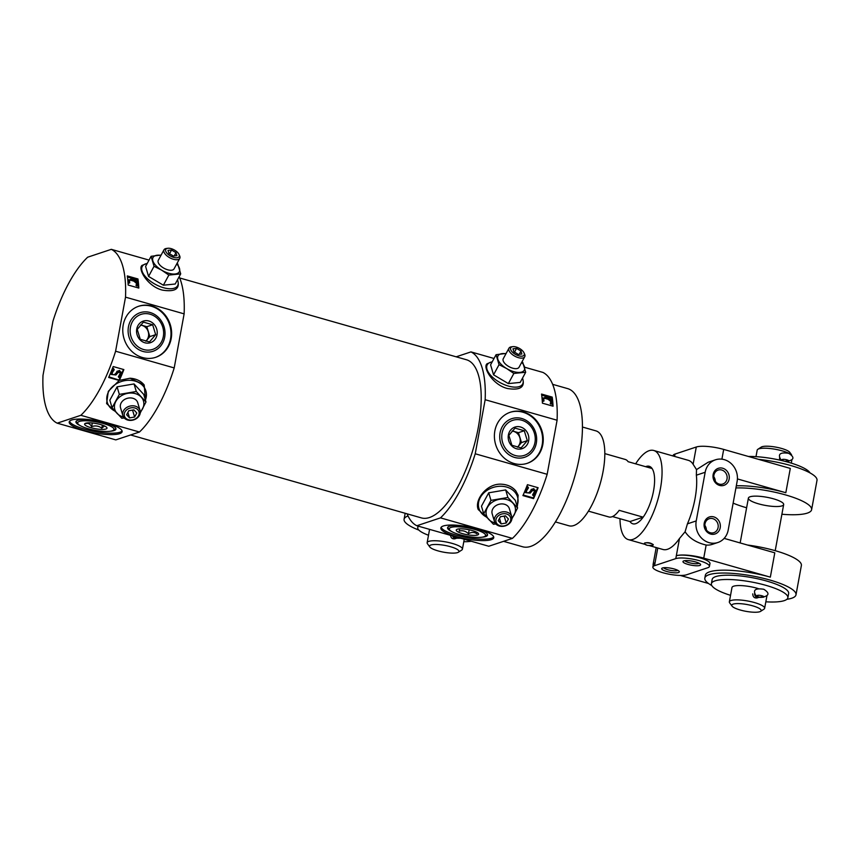 <?xml version="1.0" encoding="UTF-8"?>
<svg xmlns="http://www.w3.org/2000/svg" width="860" height="860" viewBox="0 0 860 860"><rect width="100%" height="100%" fill="white"/><g stroke="black" fill="none" stroke-linecap="round" stroke-linejoin="round"><path stroke-width="1.29" d="M458.391 552.217L461.745 550.045A17.942 4.139 -169.6 0 0 462.422 549.174A17.942 4.139 -169.6 0 0 445.523 541.865A17.942 4.139 -169.6 0 0 427.14 542.692A17.942 4.139 -169.6 0 0 427.463 543.756L429.817 546.981A14.953 3.44 -169.6 0 0 442.481 551.959A14.953 3.44 -169.6 0 0 457.574 552.593A14.953 3.44 -169.6 0 0 458.391 552.217A14.953 3.44 -169.6 0 0 444.878 545.412A14.953 3.44 -169.6 0 0 429.817 546.981M429.677 529.405A17.942 4.139 -169.6 0 0 429.495 529.824L427.14 542.692M450.522 534.791C450.683 537.747 452.102 539.102 454.779 538.844L456.617 538.231A3.44 3.085 71.6 0 1 454.929 538.263A7.74 1.784 10.4 0 1 459.369 538.081A3.44 1.215 95.3 0 0 459.659 538.22A3.44 1.215 95.3 0 0 459.691 538.22L456.606 538.231M407.081 513.818A91.192 34.303 105.9 0 0 416.842 525.74L488.77 546.25L512.42 538.392A91.192 34.303 105.9 0 0 547.164 474.301L557.087 420.228A91.192 34.303 105.9 0 0 542.886 372.412L524.578 367.198M552.647 384.334L567.675 388.623A82.227 30.939 105.9 0 1 574.878 476.171A82.227 30.939 105.9 0 1 522.579 546.756L503.562 541.338M408.048 516A44.849 10.331 -169.6 0 0 404.082 519.236A44.849 10.331 -169.6 0 0 418.863 530.093M117.089 386.828L109.833 400.201L112.079 407.769L119.336 394.385L117.089 386.828L134.042 383.936L143.727 394.417L145.974 401.986L140.266 412.875M57.201 423.174L80.851 415.305A91.192 34.303 105.9 0 0 115.595 351.213L174.204 367.929A91.192 34.303 105.9 0 1 139.46 432.021L115.81 439.89L57.201 423.174A91.192 34.303 105.9 0 1 43 375.358L52.922 321.296A91.192 34.303 105.9 0 1 87.666 257.204L111.316 249.335L149.038 260.096M80.851 415.305L139.46 432.021M115.702 411.908L106.608 403.555L108.306 391.332L119.218 380.464L108.661 377.454A91.192 34.303 -74.1 0 0 113.197 366.543L123.861 369.585A91.192 34.303 105.9 0 1 119.368 380.389L130.032 378.228L144.19 384.968L145.523 400.47M173.742 257.409A7.589 3.58 -151.5 0 1 166.313 252.388A7.589 3.58 -151.5 0 1 167.711 248.282A7.589 3.58 -151.5 0 1 178.998 254.399A7.589 3.58 -151.5 0 1 173.742 257.409M168.893 253.377L168.001 250.378L171.549 250.024L175.988 252.657L176.88 255.656L173.333 256.011L168.893 253.377M177.536 279.726C180.374 288.723 175.354 292.185 162.443 290.121C147.587 286.509 137.45 268.675 142.083 265.375L147.286 263.332M179.159 276.726A91.192 34.303 105.9 0 1 184.126 313.868L174.204 367.929M111.316 249.335A91.192 34.303 105.9 0 1 125.517 297.151L184.126 313.868M128.161 285.036A91.192 34.303 -74.1 0 0 127.291 275.92L137.955 278.962A91.192 34.303 105.9 0 1 138.815 288.068L128.161 285.036M488.716 492.812L481.46 506.185L483.707 513.753L490.963 500.369L488.716 492.812L505.658 489.921L515.355 500.402L517.602 507.97L511.893 518.86M487.33 517.892L478.235 509.539C474.129 500.197 486.803 483.03 501.649 484.212C507.572 484.578 512.291 486.825 515.828 490.974L518.118 495.231L517.43 505.863M416.842 525.74L440.492 517.87A91.192 34.303 105.9 0 0 475.236 453.779L547.164 474.301M440.492 517.87L512.42 538.392M522.912 495.586A91.192 34.303 -74.1 0 0 527.449 484.685L538.113 487.727A91.192 34.303 105.9 0 1 533.565 498.628L522.912 495.586M518.731 355.803A7.589 3.58 -151.5 0 1 511.291 350.783A7.589 3.58 -151.5 0 1 512.7 346.666A7.589 3.58 -151.5 0 1 523.987 352.783A7.589 3.58 -151.5 0 1 518.731 355.803M513.882 351.762L512.99 348.773L516.538 348.408L520.977 351.052L521.869 354.04L518.322 354.406L513.882 351.762M522.525 378.11C525.363 387.108 520.332 390.58 507.432 388.505C492.576 384.904 482.438 367.059 487.072 363.758L492.275 361.716M475.236 453.779L485.158 399.717A91.192 34.303 105.9 0 0 470.957 351.901L494.027 358.48M485.158 399.717L557.087 420.228M542.413 403.168A91.192 34.303 -74.1 0 0 541.542 394.063L552.206 397.105A91.192 34.303 105.9 0 1 553.066 406.21L542.413 403.168M523.17 495.027L533.361 497.929L533.565 498.628M108.919 376.884L119.207 380.12M541.703 395.191L551.69 398.04L552.206 397.105M127.452 277.049L137.439 279.898L137.955 278.962M115.595 351.213L125.517 297.151M179.686 277.973L466.453 359.749A82.227 30.939 105.9 0 1 473.645 447.308A82.227 30.939 105.9 0 1 421.346 517.892L130.602 434.966M470.957 351.901L456.165 356.814M582.457 427.033L595.958 430.881A49.332 18.565 105.9 0 1 600.28 483.417A49.332 18.565 105.9 0 1 568.901 525.772L555.399 521.923M537.661 487.598A89.999 33.862 105.9 0 1 533.361 497.929M123.41 369.456A89.999 33.862 105.9 0 1 119.11 379.787M551.69 398.04A89.999 33.862 105.9 0 1 552.486 406.038M137.439 279.898A89.999 33.862 105.9 0 1 138.234 287.906M136.622 284.23L135.955 285.316L136.719 286.025L137.46 284.843L136.353 284.596L136.557 282.36L134.268 280.446L131.107 279.511L129.344 279.984L129.742 282.843L129.043 283.155L128.28 279.618L127.893 280.328M136.557 282.36L136.17 283.069L133.881 281.156L130.731 280.22L128.957 280.693M129.742 282.843L129.043 283.155M550.873 402.373L550.207 403.447L550.97 404.168L551.701 402.985L550.604 402.727L550.808 400.502L548.519 398.578L545.358 397.653L543.595 398.115L543.993 400.975L543.294 401.298L542.531 397.761L542.144 398.47M550.808 400.502L550.421 401.212L548.132 399.287L544.982 398.363L543.208 398.836M543.993 400.975L543.294 401.298M111.219 374.476L112.036 369.897L113.402 368.392L114.23 369.714L112.187 372.842C112.294 374.82 113.273 375.239 115.122 374.1L116.992 371.907L119.723 371.068L121.26 374.218L118.927 377.486L118.336 376.777L120.293 374.014C120.163 372.251 119.293 371.896 117.68 372.939L115.95 374.981L111.219 374.476L112.187 370.434L113.563 368.94L114.23 369.714M115.122 374.1L116.992 371.907M121.174 373.004L119.561 370.52L116.842 371.369M118.336 376.777L120.282 373.208M525.471 492.619L526.277 488.039L527.653 486.534L528.481 487.856L526.438 490.985C526.546 492.952 527.524 493.371 529.373 492.242L531.244 490.039L533.974 489.2L535.511 492.361L533.178 495.629L532.587 494.919L534.544 492.146C534.415 490.393 533.544 490.039 531.931 491.071L530.201 493.124L525.471 492.619L526.438 488.577L527.814 487.072L528.481 487.856M529.373 492.242L531.244 490.039M535.425 491.146L533.813 488.663L531.093 489.501M532.587 494.919L534.533 491.35M127.828 280.467L132.053 278.748L134.612 279.747C137.471 281.564 138.309 283.413 137.106 285.305L136.719 286.025M130.731 280.22L131.107 279.511M133.881 281.156L134.268 280.446M542.079 398.599L546.304 396.879L548.863 397.89C551.722 399.706 552.561 401.555 551.357 403.447L550.97 404.168M544.982 398.363L545.358 397.653M548.132 399.287L548.519 398.578M121.088 372.036L121.335 373.541M112.198 373.767L112.187 372.842M113.402 368.392L113.563 368.94M112.585 369.187L112.746 369.725M112.036 369.897L112.187 370.434M535.339 490.178L535.587 491.673M526.449 491.909L526.438 490.985M527.653 486.534L527.814 487.072M526.836 487.33L526.997 487.867M526.277 488.039L526.438 488.577M533.318 493.618L533.479 494.156M456.026 536.565A26.907 6.203 10.4 0 1 440.825 527.965A26.907 6.203 10.4 0 1 468.421 526.729A26.907 6.203 10.4 0 1 493.758 537.683A26.907 6.203 10.4 0 1 456.026 536.565M514.097 463.518A26.907 24.145 -108.4 0 1 494.468 438.17A26.907 24.145 -108.4 0 1 510.335 412.23A26.907 24.145 -108.4 0 1 541.736 430.14A26.907 24.145 -108.4 0 1 527.32 463.303A26.907 24.145 -108.4 0 1 514.097 463.518M84.409 430.581A26.907 6.203 10.4 0 1 69.198 421.981A26.907 6.203 10.4 0 1 96.793 420.744A26.907 6.203 10.4 0 1 122.131 431.698A26.907 6.203 10.4 0 1 84.409 430.581M142.47 357.534A26.907 24.145 -108.4 0 1 122.84 332.186A26.907 24.145 -108.4 0 1 138.707 306.246A26.907 24.145 -108.4 0 1 170.119 324.166A26.907 24.145 -108.4 0 1 155.692 357.319A26.907 24.145 -108.4 0 1 142.47 357.534M510.023 412.338A26.907 24.145 -108.4 0 1 541.112 430.355A26.907 24.145 -108.4 0 1 527.008 463.4M514.624 457.434A20.328 18.243 -108.4 0 1 504.293 423.765A20.328 18.243 -108.4 0 1 535.673 432.72A20.328 18.243 -108.4 0 1 514.624 457.434M493.715 536.93A26.907 6.203 10.4 0 1 456.294 535.135A26.907 6.203 10.4 0 1 441.148 527.288M451.79 531.587A20.328 4.687 10.4 0 1 448.329 526.739A20.328 4.687 10.4 0 1 468.399 526.782A20.328 4.687 10.4 0 1 487.19 533.866A20.328 4.687 10.4 0 1 482.223 537.178M138.395 306.353A26.907 24.145 -108.4 0 1 169.484 324.37A26.907 24.145 -108.4 0 1 155.38 357.416M142.996 351.45A20.328 18.243 -108.4 0 1 132.666 317.781A20.328 18.243 -108.4 0 1 164.045 326.736A20.328 18.243 -108.4 0 1 142.996 351.45M122.088 430.946A26.907 6.203 10.4 0 1 84.667 429.151A26.907 6.203 10.4 0 1 69.52 421.303M80.163 425.603A20.328 4.687 10.4 0 1 76.701 420.755A20.328 4.687 10.4 0 1 96.782 420.798A20.328 4.687 10.4 0 1 115.562 427.882A20.328 4.687 10.4 0 1 110.596 431.193M499.047 364.672L506.712 368.585L513.85 373.455L525.686 372.262L520.192 382.41L508.357 383.603L493.554 374.81L490.587 364.823L496.08 354.685L499.047 364.672L493.554 374.81M506.131 353.438L496.08 354.685M525.686 372.262L522.719 362.286M513.85 373.455L508.357 383.603M521.719 362.307A14.953 7.052 -151.5 0 1 524.471 366.79A14.953 7.052 -151.5 0 1 520.031 372.38A14.953 7.052 -151.5 0 1 506.712 368.585A14.953 7.052 -151.5 0 1 497.822 359.2A14.953 7.052 -151.5 0 1 502.262 353.611A14.953 7.052 -151.5 0 1 505.949 353.761M523.987 352.783L524.589 354.094A8.965 4.236 -151.5 0 1 524.74 356.75A8.965 4.236 -151.5 0 1 518.397 357.663A8.965 4.236 -151.5 0 1 508.969 348.203A8.965 4.236 -151.5 0 1 511.27 346.87L512.7 346.666M524.74 356.75L519.031 367.274A8.965 4.236 -151.5 0 1 512.689 368.188A8.965 4.236 -151.5 0 1 503.261 358.717L508.969 348.203M514.516 352.148L516.538 348.408M519.214 354.309L520.977 351.052M495.876 523.998L493.404 524.245L483.707 513.753M490.963 500.369L507.905 497.478L505.658 489.921M507.905 497.478L517.602 507.97M495.091 522.966A14.953 11.922 -16.5 0 1 488.663 519.354A14.953 11.922 -16.5 0 1 487.448 507.421A14.953 11.922 -16.5 0 1 499.542 499.284A14.953 11.922 -16.5 0 1 512.861 503.079A14.953 11.922 -16.5 0 1 514.087 515.022A14.953 11.922 -16.5 0 1 511.926 517.967M500.144 525.75A7.589 6.052 -16.5 0 1 499.069 515.247A7.589 6.052 -16.5 0 1 510.786 518.591A7.589 6.052 -16.5 0 1 500.144 525.75M498.252 520.73L501.154 523.88L506.239 523.009L508.41 518.999L505.508 515.85L500.423 516.72L498.252 520.73M499.327 526.03A8.965 7.149 -16.5 0 1 494.5 521.622A8.965 7.149 -16.5 0 1 501.058 512.216A8.965 7.149 -16.5 0 1 511.689 516.516A8.965 7.149 -16.5 0 1 508.658 524.138A8.965 7.149 -16.5 0 1 499.327 526.03M511.689 516.516L509.356 508.668A8.965 7.149 163.5 0 0 504.53 504.272A8.965 7.149 163.5 0 0 495.199 506.153A8.965 7.149 163.5 0 0 492.167 513.775L494.5 521.622M499.52 518.386L501.154 523.88M500.412 516.742L504.186 516.097L506.239 523.009M154.058 266.277L161.723 270.201L168.861 275.071L180.707 273.878L175.203 284.015L163.368 285.208L148.565 276.425L145.598 266.439L151.091 256.301L154.058 266.277L148.565 276.425M161.143 255.044L151.091 256.301M180.707 273.878L177.74 263.902M168.861 275.071L163.368 285.208M176.73 263.923A14.953 7.052 -151.5 0 1 179.482 268.406A14.953 7.052 -151.5 0 1 175.042 273.996A14.953 7.052 -151.5 0 1 161.723 270.201A14.953 7.052 -151.5 0 1 152.844 260.806A14.953 7.052 -151.5 0 1 157.273 255.226A14.953 7.052 -151.5 0 1 160.96 255.377M178.998 254.399L179.6 255.71A8.965 4.236 -151.5 0 1 179.751 258.365A8.965 4.236 -151.5 0 1 173.408 259.269A8.965 4.236 -151.5 0 1 163.98 249.808A8.965 4.236 -151.5 0 1 166.281 248.486L167.711 248.282M179.751 258.365L174.042 268.879A8.965 4.236 -151.5 0 1 167.7 269.793A8.965 4.236 -151.5 0 1 158.272 260.333L163.98 249.808M169.527 253.754L171.549 250.024M174.225 255.925L175.988 252.657M124.248 418.014L121.776 418.261L112.079 407.769M119.336 394.385L136.288 391.493L134.042 383.936M136.288 391.493L145.974 401.986M123.464 416.982A14.953 11.922 -16.5 0 1 117.035 413.37A14.953 11.922 -16.5 0 1 115.82 401.437A14.953 11.922 -16.5 0 1 127.914 393.3A14.953 11.922 -16.5 0 1 141.233 397.105A14.953 11.922 -16.5 0 1 142.459 409.037A14.953 11.922 -16.5 0 1 140.298 411.983M128.516 419.766A7.589 6.052 -16.5 0 1 127.441 409.263A7.589 6.052 -16.5 0 1 139.159 412.606A7.589 6.052 -16.5 0 1 128.516 419.766M126.624 414.746L129.527 417.895L134.612 417.025L136.794 413.015L133.881 409.865L128.796 410.736L126.624 414.746M127.699 420.046A8.965 7.149 -16.5 0 1 122.872 415.638A8.965 7.149 -16.5 0 1 129.43 406.232A8.965 7.149 -16.5 0 1 140.062 410.532A8.965 7.149 -16.5 0 1 137.03 418.154A8.965 7.149 -16.5 0 1 127.699 420.046M140.062 410.532L137.729 402.684A8.965 7.149 163.5 0 0 132.902 398.287A8.965 7.149 163.5 0 0 123.571 400.169A8.965 7.149 163.5 0 0 120.54 407.79L122.872 415.638M127.893 412.402L129.527 417.895M128.785 410.757L132.558 410.113L134.612 417.025M418.755 526.288A29.896 6.891 -169.6 0 0 417.734 527.664A29.896 6.891 -169.6 0 0 428.506 535.242M463.798 541.714A29.896 6.891 -169.6 0 0 471.248 541.252M460.304 538.134A3.44 0.795 -169.6 0 1 459.38 538.081L459.369 538.081M454.402 536.715L453.521 536.199A3.44 3.074 -51.4 0 0 455.155 536.887L455.155 536.876A3.44 3.064 128 0 1 454.402 536.715M459.38 538.081A3.44 1.183 95.4 0 0 459.659 538.22L460.82 538.274M452.607 535.941A3.44 3.085 71.6 0 0 454.929 538.263A7.74 1.784 -169.6 0 0 455.649 537.693A7.74 1.784 -169.6 0 0 455.155 536.887M604.827 453.618L625.263 459.455A29.896 11.245 -74.1 0 1 628.112 461.691L652.095 468.528A29.896 11.245 -74.1 0 0 649.236 466.292A29.896 11.245 -74.1 0 0 646.29 466.421A29.896 11.245 -74.1 0 0 645.624 466.679A29.896 11.245 105.9 0 1 646.29 466.421A29.896 11.245 105.9 0 1 649.236 466.292A29.896 11.245 105.9 0 1 651.848 498.123A29.896 11.245 105.9 0 1 632.831 523.794A29.896 11.245 -74.1 0 0 643.162 517.172L629.971 521.558A29.896 11.245 -74.1 0 0 632.831 523.794A29.896 11.245 105.9 0 1 629.971 521.558L612.471 516.559M588.423 511.13L608.858 516.957A29.896 11.245 -74.1 0 0 619.189 510.335L643.162 517.172M705.168 472.269L696.234 520.913A17.942 16.104 71.6 0 0 701.663 538.231A17.942 16.104 71.6 0 0 717.885 542.499A17.942 16.104 71.6 0 0 728.205 530.029L737.128 481.385A17.942 16.104 71.6 0 0 731.709 464.077A17.942 16.104 71.6 0 0 715.488 459.799A17.942 16.104 71.6 0 0 705.168 472.269L696.353 475.193A46.343 17.436 105.9 0 1 687.43 523.847L685.097 531.76L679.497 538.467A46.343 17.436 105.9 0 1 662.952 549.486L649.665 545.692M696.353 475.193L696.503 469.603L693.117 464.292L696.288 447.006L675.003 454.08A20.93 4.827 -169.6 0 0 673.068 455.628L673.004 455.972M635.647 463.83A46.343 17.436 105.9 0 1 649.171 450.683A46.343 17.436 105.9 0 1 653.74 450.479L688.376 460.347A46.343 17.436 105.9 0 1 693.117 464.292M653.74 450.479A46.343 17.436 105.9 0 1 657.803 499.821A46.343 17.436 105.9 0 1 628.327 539.607A46.343 17.436 105.9 0 1 619.995 518.709M653.267 544.907L653.299 544.735C650.622 542.725 647.688 542.187 644.473 543.111L644.441 543.284A4.483 1.032 -169.6 0 0 644.699 543.735C645.527 545.347 648.246 545.842 652.858 545.229A4.483 1.032 -169.6 0 0 652.858 545.229A4.483 1.032 -169.6 0 0 653.267 544.907A4.483 1.032 -169.6 0 0 649.902 543.262A4.483 1.032 -169.6 0 0 644.86 542.961A4.483 1.032 -169.6 0 0 644.441 543.284M718.089 527.567A7.353 6.6 -108.4 0 1 713.864 532.673A7.353 6.6 -108.4 0 1 705.286 527.782A7.353 6.6 -108.4 0 1 709.221 518.72A7.353 6.6 -108.4 0 1 715.864 520.472A7.353 6.6 -108.4 0 1 718.089 527.567M704.867 525.395A7.353 6.6 -108.4 0 1 706.372 529.932M715.488 459.799L708.167 462.239L696.503 469.603M736.321 485.814A46.343 10.675 -169.6 0 1 785.825 492.726L790.297 468.41L723.69 449.414A20.93 4.827 -169.6 0 0 696.288 447.006M786.857 599.312A46.343 10.675 -169.6 0 0 791.705 598.237A46.343 10.675 -169.6 0 0 795.995 594.83A46.343 10.675 -169.6 0 0 761.283 577.812A46.343 10.675 -169.6 0 0 709.113 574.684A46.343 10.675 -169.6 0 0 704.824 578.092L705.351 575.232A46.343 10.675 -169.6 0 1 709.64 571.825A46.343 10.675 -169.6 0 1 770.334 577.146L703.738 558.151A20.93 4.827 -169.6 0 0 676.325 555.754L679.497 538.467M717.885 542.499L712.252 544.369A17.942 16.104 -108.4 0 1 706.146 545.036C696.428 542.725 689.408 538.306 685.097 531.76M675.799 558.613L654.524 565.687A17.942 4.139 -169.6 0 0 652.858 567.009A17.942 4.139 -169.6 0 0 666.296 573.599A17.942 4.139 -169.6 0 0 686.495 574.803L707.769 567.729A17.942 4.139 -169.6 0 0 709.425 566.407A17.942 4.139 -169.6 0 0 695.998 559.828A17.942 4.139 -169.6 0 0 675.799 558.613L676.325 555.754A17.942 4.139 -169.6 0 1 696.525 556.957A17.942 4.139 -169.6 0 1 709.951 563.547L709.425 566.407M654.524 565.687L655.051 562.827A20.93 4.827 -169.6 0 0 653.105 564.364A20.93 4.827 -169.6 0 0 653.213 565.117M781.901 514.248A46.343 10.675 -169.6 0 0 807.325 513.108A46.343 10.675 -169.6 0 0 811.614 509.69L817 480.364A46.343 10.675 -169.6 0 0 758.574 459.358M811.614 509.69A46.343 10.675 -169.6 0 0 785.717 494.962A46.343 10.675 -169.6 0 0 735.923 487.953M733.139 503.132A46.343 10.675 -169.6 0 0 746.609 507.776M704.824 578.092A46.343 10.675 -169.6 0 0 711.779 585.531M747.415 545.014A46.343 10.675 10.4 0 1 801.38 565.493L795.995 594.83M680.292 575.437L708.511 583.488M657.771 548.003L655.051 562.827A17.942 4.139 -169.6 0 0 653.385 564.149L652.858 567.009M785.825 492.726L737.418 478.923M724.152 538.381L774.795 552.819L770.334 577.146M688.032 564.418A8.965 2.064 10.4 0 1 683.302 561.118A8.965 2.064 10.4 0 1 692.16 561.139A8.965 2.064 10.4 0 1 700.448 564.257A8.965 2.064 10.4 0 1 697.224 565.772A8.965 2.064 10.4 0 1 688.032 564.418M666.747 571.491A8.965 2.064 10.4 0 1 662.028 568.191A8.965 2.064 10.4 0 1 670.875 568.213A8.965 2.064 10.4 0 1 679.163 571.341A8.965 2.064 10.4 0 1 675.949 572.846A8.965 2.064 10.4 0 1 666.747 571.491M729.14 479.106A8.965 8.052 -108.4 0 1 715.789 483.127A8.965 8.052 -108.4 0 1 718.519 468.248A8.965 8.052 -108.4 0 1 729.14 479.106M720.207 527.75A8.965 8.052 -108.4 0 1 706.855 531.77A8.965 8.052 -108.4 0 1 709.586 516.903A8.965 8.052 -108.4 0 1 720.207 527.75M782.019 505.884A17.942 4.139 -169.6 0 0 783.675 504.562A17.942 4.139 -169.6 0 0 766.776 497.263A17.942 4.139 -169.6 0 0 748.393 498.09A17.942 4.139 -169.6 0 0 761.82 504.68A17.942 4.139 -169.6 0 0 782.019 505.884M727.022 478.923A7.353 6.6 -108.4 0 1 722.787 484.029A7.353 6.6 -108.4 0 1 714.208 479.138A7.353 6.6 -108.4 0 1 718.154 470.076A7.353 6.6 -108.4 0 1 724.797 471.828A7.353 6.6 -108.4 0 1 727.022 478.923M713.8 476.752A7.353 6.6 -108.4 0 1 715.305 481.288M677.809 570.33A7.353 1.698 10.4 0 1 667.715 569.718A7.353 1.698 10.4 0 1 663.651 567.729M699.083 563.257A7.353 1.698 10.4 0 1 688.989 562.644A7.353 1.698 10.4 0 1 684.925 560.655M789.491 453.596A17.942 4.139 -169.6 0 0 772.097 448.769A17.942 4.139 -169.6 0 0 757.864 449.285A17.942 4.139 -169.6 0 0 757.187 450.156L755.994 456.649M760.605 611.353L763.959 609.17A17.942 4.139 -169.6 0 0 764.637 608.299A17.942 4.139 -169.6 0 0 747.738 601A17.942 4.139 -169.6 0 0 729.355 601.828A17.942 4.139 -169.6 0 0 729.678 602.882L732.043 606.106A14.953 3.44 -169.6 0 0 744.695 611.084A14.953 3.44 -169.6 0 0 759.788 611.718A14.953 3.44 -169.6 0 0 760.605 611.353A14.953 3.44 -169.6 0 0 747.093 604.537A14.953 3.44 -169.6 0 0 732.043 606.106M729.355 601.828L731.978 587.52A17.942 4.139 10.4 0 1 733.634 586.197A17.942 4.139 10.4 0 1 758.23 588.584M752.747 593.862C752.876 596.851 754.295 598.216 756.993 597.969L758.842 597.356A3.44 3.085 71.6 0 1 757.144 597.388A3.44 3.085 71.6 0 0 757.144 597.388A7.74 1.784 10.4 0 1 761.584 597.216A3.44 1.215 95.3 0 0 761.874 597.345A3.44 1.215 95.3 0 0 761.906 597.345M791.544 454.746L789.792 452.349A14.953 3.44 -169.6 0 0 775.978 447.146A14.953 3.44 -169.6 0 0 761.218 447.114L757.864 449.285M810.055 472.925A38.872 8.955 -169.6 0 0 786.233 461.669A38.872 8.955 -169.6 0 0 748.372 456.456M765.83 601.807A38.872 8.955 -169.6 0 0 784.255 600.635A38.872 8.955 -169.6 0 0 787.857 597.775L788.641 593.475A38.872 8.955 -169.6 0 0 752.027 577.651A38.872 8.955 -169.6 0 0 712.177 579.446L711.392 583.736A38.872 8.955 -169.6 0 0 730.548 595.335M787.857 597.775A38.872 8.955 -169.6 0 0 751.242 581.941A38.872 8.955 -169.6 0 0 711.392 583.736M757.155 597.367L757.144 597.388A7.74 1.784 -169.6 0 0 757.843 596.808A7.74 1.784 -169.6 0 0 757.348 596.001L755.832 595.41A3.44 3.074 -51.4 0 0 757.348 596.001L757.348 596.001A3.44 3.064 128 0 0 757.38 596.012A3.44 0.795 -169.6 0 1 757.144 595.647A3.44 0.795 -169.6 0 1 760.67 595.486A3.44 0.795 -169.6 0 1 763.906 596.883A3.44 0.795 -169.6 0 1 761.595 597.216A3.44 1.183 95.4 0 0 761.874 597.345L758.832 597.367M761.852 595.754L761.584 597.216L761.863 595.754M757.488 595.378L757.38 596.012M754.607 593.819A3.44 3.085 71.6 0 0 757.122 597.378M755.488 595.099A3.44 3.074 -51.4 0 0 755.811 595.399C752.629 590.024 755.274 587.971 763.766 589.261C769.937 593.153 769.302 595.84 761.874 597.345M784.352 461.186A7.74 1.784 10.4 0 1 786.534 461.283A3.44 1.215 95.3 0 0 786.825 461.422A3.44 1.215 95.3 0 0 786.857 461.422L784.933 461.336M786.814 461.411A3.44 1.183 95.4 0 1 786.545 461.283L786.803 459.831L786.534 461.283A3.44 0.795 -169.6 0 0 788.856 460.96A3.44 0.795 -169.6 0 0 785.621 459.552A3.44 0.795 -169.6 0 0 782.095 459.713A3.44 0.795 -169.6 0 0 782.32 460.079A3.44 3.064 128 0 1 782.299 460.079L780.783 459.476A3.44 3.074 -51.4 0 0 782.299 460.079L782.299 460.079A7.74 1.784 -169.6 0 1 782.793 460.799L783.062 459.347M782.439 459.455L782.32 460.079M779.547 457.896A3.44 3.085 71.6 0 0 780.31 460.218M780.439 459.175A3.44 3.074 -51.4 0 0 780.751 459.476C777.58 454.091 780.224 452.048 788.717 453.338C794.876 457.219 794.253 459.917 786.825 461.411M483.858 536.79A18.436 4.246 -169.6 0 0 484.9 536.307A18.436 4.246 -169.6 0 0 468.195 527.933A18.436 4.246 -169.6 0 0 449.597 529.824A18.436 4.246 -169.6 0 0 465.163 535.995A18.436 4.246 -169.6 0 0 483.858 536.79M477.569 534.995A11.373 2.623 -169.6 0 0 478.407 533.49A11.373 2.623 -169.6 0 0 467.904 529.534A11.373 2.623 -169.6 0 0 456.671 529.502A11.373 2.623 -169.6 0 0 463.475 533.909A11.373 2.623 -169.6 0 0 477.569 534.995M459.648 528.846L459.24 531.061C462.626 530.212 465.701 531.093 468.463 533.694C471.549 531.985 474.333 532.007 476.838 533.759M469.184 529.781L468.463 533.694M88.085 428.688A18.436 4.246 -169.6 0 0 113.273 430.322A18.436 4.246 -169.6 0 0 96.567 421.948A18.436 4.246 -169.6 0 0 77.97 423.84A18.436 4.246 -169.6 0 0 88.085 428.688M91.042 427.71A11.373 2.623 -169.6 0 0 102.706 429.419A11.373 2.623 -169.6 0 0 106.78 427.506A11.373 2.623 -169.6 0 0 96.277 423.55A11.373 2.623 -169.6 0 0 85.043 423.518A11.373 2.623 -169.6 0 0 91.042 427.71M85.817 423.593C88.064 422.851 89.999 423.851 91.644 426.592C95.32 425.377 98.706 425.894 101.802 428.151L104.372 426.055M92.299 422.991L91.644 426.592M102.361 425.109L101.802 428.151M502.079 433.182A18.436 16.544 71.6 0 0 523.923 455.499A18.436 16.544 71.6 0 0 529.534 424.926A18.436 16.544 71.6 0 0 502.079 433.182M508.378 434.977A11.373 10.213 71.6 0 0 521.848 448.748A11.373 10.213 71.6 0 0 525.309 429.882A11.373 10.213 71.6 0 0 508.378 434.977M508.862 435.375L511.893 445.276L521.128 447.909L527.309 440.642L524.277 430.742L515.043 428.108L508.862 435.375M517.548 447.2L521.482 442.577L518.44 432.677L512.27 430.925M517.408 447.178A8.965 8.052 71.6 0 0 518.386 446.222A8.965 8.052 71.6 0 0 519.967 437.632A8.965 8.052 71.6 0 0 513.828 431.365A8.965 8.052 71.6 0 0 512.13 431.075M518.44 432.677L524.277 430.742M521.482 442.577L527.309 440.642M517.354 447.157A8.965 8.052 71.6 0 0 519.773 437.482A8.965 8.052 71.6 0 0 512.087 431.129M130.451 327.198A18.436 16.544 71.6 0 0 152.295 349.515A18.436 16.544 71.6 0 0 157.907 318.942A18.436 16.544 71.6 0 0 130.451 327.198M136.751 328.993A11.373 10.213 71.6 0 0 150.221 342.764A11.373 10.213 71.6 0 0 153.682 323.897A11.373 10.213 71.6 0 0 136.751 328.993M137.234 329.391L140.266 339.291L149.5 341.925L155.692 334.658L152.65 324.757L143.416 322.124L137.234 329.391M145.921 341.226L149.855 336.593L146.813 326.692L140.642 324.94M145.791 341.194A8.965 8.052 71.6 0 0 146.759 340.238A8.965 8.052 71.6 0 0 148.339 331.648A8.965 8.052 71.6 0 0 142.201 325.381A8.965 8.052 71.6 0 0 140.502 325.091M146.813 326.692L152.65 324.757M149.855 336.593L155.692 334.658M145.727 341.173A8.965 8.052 71.6 0 0 148.156 331.498A8.965 8.052 71.6 0 0 140.459 325.144M115.004 411.123A20.145 16.071 -16.5 0 1 109.435 390.289A20.145 16.071 -16.5 0 1 134.805 381.012A20.145 16.071 -16.5 0 1 145.394 400.029M486.631 517.107A20.145 16.071 -16.5 0 1 481.062 496.274A20.145 16.071 -16.5 0 1 506.433 486.996A20.145 16.071 -16.5 0 1 517.021 506.013M111.477 371.047L111.639 371.584M111.058 372.401L111.219 372.939M120.045 373.81L120.196 374.347M119.443 374.992L119.605 375.53M119.561 370.52L119.723 371.068M119.4 370.477L119.561 371.015M525.245 490.995L525.395 491.533M534.296 491.952L534.447 492.49M533.813 488.663L533.974 489.2M533.651 488.62L533.813 489.157M522.428 378.282A20.145 9.503 -151.5 0 1 508.41 386.075A20.145 9.503 -151.5 0 1 488.749 372.875A20.145 9.503 -151.5 0 1 492.178 361.888M177.439 279.898A20.145 9.503 -151.5 0 1 163.422 287.692A20.145 9.503 -151.5 0 1 143.76 274.49A20.145 9.503 -151.5 0 1 147.2 263.493M721.905 459.175L723.69 449.414M703.738 558.151L706.146 545.036M696.234 520.913L687.43 523.847M674.573 456.413L675.003 454.08M464.25 539.252L462.422 549.174M404.082 519.236L405.178 513.28M501.649 484.212C507.733 484.621 512.452 486.867 515.828 490.963M130.032 378.228C136.095 378.637 140.825 380.883 144.19 384.968M418.024 526.073L417.734 527.664M455.8 536.855L455.649 537.693M628.327 539.607L646.075 544.67M653.105 564.364L656.201 547.551M667.962 454.531L664.371 453.5M791.823 460.218L791.286 463.131M766.873 596.152L764.637 608.299M748.393 498.09L740.159 542.939M783.675 504.562L775.215 550.679M758.122 595.281L757.843 596.808M484.9 536.307L486.534 535.21M449.597 529.824L448.458 528.223M113.273 430.322L114.918 429.226M77.97 423.84L76.83 422.238"/></g></svg>
